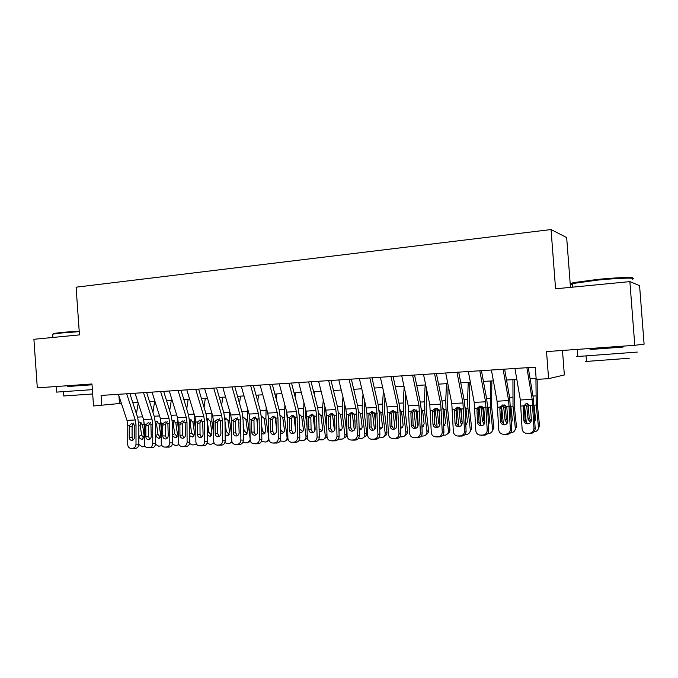<?xml version="1.0" encoding="UTF-8"?>
<svg xmlns="http://www.w3.org/2000/svg" width="678" height="678" viewBox="0 0 678 678"><rect width="100%" height="100%" fill="white"/><g stroke="black" fill="none" stroke-linecap="round" stroke-linejoin="round"><path stroke-width="1.02" d="M570.478 287.362L566.664 237.546L551.045 229.554L76.097 287.192L79.47 334.881L33.9 339.288L37.307 387.867L91.971 383.977L93.53 405.978L121.37 403.342M551.045 229.554L555.57 288.803L629.87 281.616L639.574 285.633L644.1 344.17L634.786 345.305L546.527 351.594L548.595 378.663L564.35 374.959L562.477 350.45M629.87 281.616L634.786 345.305M548.595 378.663L536.213 379.4L535.281 367.162L101.073 395.435L101.785 405.486M132.82 402.647L138.015 402.334M149.541 401.639L154.94 401.308M166.551 400.613L172.153 400.274M183.84 399.562L189.654 399.215M201.434 398.503L207.46 398.13M219.316 397.418L225.579 397.037M237.52 396.316L244.012 395.918M256.038 395.198L262.767 394.791M274.887 394.054L281.862 393.63M294.066 392.893L301.303 392.452M313.6 391.714L321.092 391.257M333.474 390.511L341.246 390.036M353.721 389.282L361.772 388.799M374.341 388.036L382.68 387.528M395.35 386.765L403.986 386.24M416.75 385.468L425.691 384.926M438.556 384.146L447.819 383.587M460.777 382.807L470.371 382.223M483.431 381.434L493.372 380.833M506.534 380.036L516.822 379.417M530.086 378.612L536.12 378.248M118.955 396.037L119.481 403.461M526.891 367.705L532.171 399.376L533.959 428.343L535.188 428.555C535.044 431.437 533.544 433.081 530.688 433.471L529.433 433.293C532.306 432.895 533.815 431.242 533.959 428.343M528.255 367.62L533.094 396.732L535.188 428.555M514.949 368.485L520.357 399.995L522.102 428.818C522.424 431.386 523.865 432.903 526.416 433.361L529.433 433.293M525.738 403.868L524.433 406.953L523.196 407.673L523.814 420.207L525.094 420.462L524.433 406.953M527.06 433.378L530.688 433.471M528.332 433.564L527.272 433.479M525.094 420.462L527.577 423.835M523.196 407.673L523.535 405.893L526.357 403.715L530.255 405.563L531.391 419.877C531.272 422.191 530.069 423.513 527.781 423.835L527.204 423.818C525.196 423.436 524.069 422.233 523.814 420.207M524.569 405.715L526.365 423.114M535.934 378.256L536.213 405.029L538.459 427.072L539.535 425.843L537.942 429.623M537.162 379.341L537.298 403.91L539.535 425.843M530.527 422.479L528.069 419.284L526.721 406.19L527.416 403.698M538.459 427.072C538.552 429.259 537.578 430.759 535.552 431.572L534.095 431.818M536.213 405.029L534.044 405.139L535.518 418.953L534.832 421.411M528.196 404.359L529.196 418.089L531.255 421.089M572.274 283.887C570.503 283.65 571.079 283.201 574.003 282.556L597.488 279.412C617.133 277.429 635.778 276.844 632.269 278.26M632.532 279.141C638.329 277.463 618.76 277.972 597.437 280.116L572.257 283.582C570.003 284.184 570.037 284.565 572.342 284.743M637.286 352.085L577.834 356.484C575.546 356.56 575.537 356.484 577.817 356.247M623.074 346.95L590.741 349.263M629.269 358.247L586.47 361.425C584.809 361.45 584.8 361.366 586.445 361.171M623.09 347.068L590.758 349.45C589.504 349.517 589.504 349.501 590.75 349.39M53.138 334.025L53.621 333.491L61.825 332.406L79.199 331.093M79.241 331.644L61.495 332.991L53.087 334.093L52.706 334.661M92.377 389.647L56.749 392.096M92.03 384.807L67.41 386.435M92.683 393.986L63.817 395.969M92.03 384.731L67.41 386.553L67.359 385.731M503.118 369.256L508.644 400.596L510.365 429.284L511.712 429.488C511.559 432.344 510.085 433.962 507.288 434.352L505.915 434.174C508.729 433.784 510.212 432.157 510.365 429.284M504.618 369.154L509.678 397.969L511.712 429.488M491.414 370.019L497.059 401.198L498.737 429.75C499.05 432.301 500.466 433.801 502.983 434.251L505.915 434.174M502.567 404.969L501.212 408.088L499.864 408.8L500.432 421.224L501.83 421.47L501.212 408.088M503.585 434.267L507.288 434.352M504.966 434.445L504.068 434.386M501.83 421.47L504.263 424.818M499.864 408.8L500.195 407.046L502.983 404.885L506.788 406.724L507.864 420.902C507.746 423.191 506.559 424.496 504.313 424.818L503.771 424.801C501.796 424.428 500.678 423.233 500.432 421.224M479.821 370.773L485.575 401.8L487.219 430.208L488.677 430.403C488.524 433.234 487.075 434.835 484.329 435.225L482.846 435.047C485.609 434.666 487.067 433.047 487.219 430.208M481.439 370.663L486.711 399.189L487.694 408.054L488.677 430.403M468.337 371.519L474.21 402.385L475.82 430.657C476.125 433.2 477.524 434.691 479.999 435.123L482.846 435.047M479.821 406.08L478.439 409.207L476.981 409.919L477.507 422.216L479.007 422.453L478.439 409.207M480.566 435.14L484.329 435.225M482.058 435.31L481.287 435.268M479.007 422.453L481.388 425.776M476.981 409.919L477.304 408.173L480.058 406.029L483.778 407.859L484.795 421.902C484.668 424.165 483.507 425.462 481.304 425.776L480.795 425.759C478.838 425.403 477.744 424.216 477.507 422.216M456.972 372.256L462.947 402.969L464.523 431.106L466.091 431.301C465.939 434.098 464.506 435.691 461.811 436.073L460.226 435.903C462.938 435.522 464.371 433.928 464.523 431.106M458.709 372.146L464.184 400.376L465.176 409.156L466.091 431.301M445.709 372.993L451.794 403.546L453.345 431.555C453.641 434.081 455.014 435.556 457.447 435.979L460.226 435.903M457.489 407.173L456.099 410.292L454.531 411.004L455.014 423.191L456.625 423.419L456.099 410.292M457.989 435.988L461.811 436.073M459.582 436.157L457.447 435.979M456.625 423.419L458.938 426.708M454.531 411.004L454.853 409.283L457.565 407.156L461.201 408.97L462.167 422.877C462.04 425.123 460.896 426.403 458.735 426.716L458.252 426.708C456.328 426.36 455.252 425.182 455.014 423.191M434.556 373.722L440.742 404.122L442.259 431.996L443.929 432.174C443.768 434.954 442.37 436.53 439.717 436.903L438.03 436.742C440.692 436.369 442.098 434.784 442.259 431.996M436.412 373.595L442.081 401.546L443.09 410.241L443.929 432.174M423.513 374.434L429.801 404.69L431.293 432.428C431.581 434.945 432.928 436.403 435.327 436.818L438.03 436.742M435.564 408.258L434.174 411.368L432.505 412.071L432.954 424.148L434.657 424.369L434.174 411.368M435.835 436.827L439.717 436.903M437.53 436.988L435.327 436.818M434.657 424.369L436.903 427.615M432.505 412.071L432.827 410.368L435.505 408.266L439.056 410.063L439.971 423.843C439.836 426.064 438.717 427.335 436.59 427.649L436.132 427.632C434.242 427.293 433.183 426.131 432.954 424.148M501.55 406.325L503.457 424.403M512.932 379.646L513.017 406.173L515.305 428.004L516.492 426.776L514.704 430.7M514.297 379.57L514.221 405.063L516.492 426.776M507.152 423.284L505.085 420.284L503.712 407.317L504.33 404.927M515.305 428.004C515.39 430.191 514.433 431.683 512.415 432.479L510.627 432.717M513.017 406.173L510.89 406.283L512.39 419.97L511.39 422.767M505.288 405.503L506.322 419.097L507.814 421.724M511.373 422.326L511.949 422.063M478.973 407.054L480.973 425.589M490.372 381.011L490.27 407.3L492.584 428.92L493.881 427.699L491.914 431.725M491.847 380.926L491.584 406.19L493.881 427.699M484.236 424.047L482.524 421.267L481.143 408.427L481.677 406.156M487.584 406.19L488.321 408.08L489.702 420.953L488.397 424.013M492.584 428.92C492.677 431.106 491.728 432.589 489.728 433.361L487.609 433.598M482.778 406.724L483.872 420.089L484.795 422.174M488.372 423.419L489.211 423.131M456.836 407.851L458.913 426.691M468.227 382.35L467.608 399.554L467.947 408.402L470.295 429.818L471.693 428.606L469.574 432.708M469.812 382.256L469.362 407.292L471.693 428.606M461.76 424.742L460.396 422.233L458.998 409.52L459.43 407.393M465.049 406.969L466.032 409.173L467.43 421.928L465.837 425.174M470.295 429.818C470.396 432.005 469.447 433.471 467.464 434.234L465.032 434.462M460.625 408.19L462.133 422.148M465.811 424.428L466.913 424.165M435.115 408.681L437.225 427.555M446.497 383.672L445.734 400.715L446.048 409.487L448.421 430.7L449.912 429.488C450.031 431.403 449.277 432.793 447.65 433.649M448.116 385.096L447.556 408.385L449.912 429.488M439.708 425.369L438.674 423.182L437.259 410.588L437.607 408.631M442.946 407.8L444.166 410.249L445.582 422.886L443.7 426.267M448.421 430.7C448.522 432.878 447.59 434.335 445.615 435.081L442.887 435.318M438.903 409.809L439.734 417.682M443.666 425.352L445.039 425.157M412.571 375.154L418.962 405.249L420.419 432.861L422.182 433.039C422.021 435.793 420.64 437.352 418.038 437.725L416.258 437.573C418.868 437.191 420.25 435.623 420.419 432.861M414.538 375.019L420.385 402.698L421.411 411.309L422.182 433.039M401.74 375.858L408.224 405.808L409.648 433.293C409.927 435.793 411.258 437.242 413.622 437.641L416.258 437.573M414.038 409.326L412.665 412.419L410.893 413.122L411.3 425.089L413.105 425.301L412.665 412.419M414.105 437.649L418.038 437.725M415.894 437.802L413.622 437.641M413.105 425.301L415.275 428.513M410.893 413.122L411.215 411.436L413.851 409.351L417.326 411.131L418.19 424.784C418.055 426.987 416.945 428.25 414.868 428.555L414.428 428.538C412.563 428.208 411.521 427.055 411.3 425.089M413.792 409.537L415.936 428.327M425.165 384.96L424.267 401.859L424.547 410.546L426.945 431.564L428.538 430.361C428.657 432.352 427.86 433.751 426.148 434.564M426.699 389.765L426.157 409.453L428.538 430.361M418.063 425.903L417.36 424.114L416.173 409.876M421.25 408.665L422.708 411.3L424.14 423.818L421.979 427.293M426.945 431.564C427.055 433.742 426.131 435.183 424.174 435.912L421.148 436.149M421.936 426.199L423.581 426.123M391.003 376.553L397.579 406.359L398.986 433.717L400.842 433.886C400.673 436.615 399.317 438.158 396.766 438.522L394.884 438.378C397.452 438.005 398.817 436.454 398.986 433.717M393.071 376.417L399.096 403.825L400.13 412.36L400.842 433.886M380.366 377.248L387.045 406.902L388.409 434.14C388.689 436.624 389.986 438.056 392.316 438.446L394.884 438.378M392.918 410.376L391.545 413.453L389.681 414.156L390.053 426.004L391.952 426.216L391.545 413.453M392.774 438.454L396.766 438.522M394.655 438.607L392.316 438.446M391.952 426.216L394.037 429.386M389.681 414.156L390.003 412.478L392.596 410.419L395.994 412.19L396.808 425.716C396.672 427.894 395.588 429.14 393.545 429.445L393.13 429.437C391.291 429.115 390.265 427.971 390.053 426.004M392.867 410.41L395.02 429.013M404.164 387.079L403.19 402.978L403.444 411.588L405.868 432.411L407.554 431.216C407.673 433.267 406.834 434.674 405.046 435.445M405.639 393.876L405.147 410.495L407.554 431.216M399.961 409.546L401.639 412.334L403.088 424.742C403.173 426.496 402.427 427.657 400.859 428.216L400.656 428.267M405.868 432.411C405.978 434.581 405.063 436.022 403.13 436.725L399.825 436.954M396.791 426.242L394.96 412.012L393.037 412.105M400.613 426.962L402.512 427.055M369.832 377.934L376.595 407.444L377.943 434.556L379.892 434.717C379.722 437.42 378.383 438.946 375.875 439.31L373.909 439.175C376.426 438.802 377.773 437.268 377.943 434.556M372.002 377.79L378.197 404.927L379.248 413.385L379.892 434.717M359.399 378.612L366.247 407.986L366.951 413.622L367.569 434.971C367.832 437.437 369.103 438.861 371.4 439.242L373.909 439.175M372.256 411.343L370.807 414.461L368.857 415.165L369.196 426.911L371.18 427.115L370.807 414.461M371.832 439.251L375.875 439.31M373.807 439.386L371.4 439.242M371.18 427.115L373.188 430.242M368.857 415.165L369.171 413.512L371.73 411.461L375.061 413.216L375.832 426.623C375.688 428.784 374.62 430.022 372.612 430.318L372.222 430.31C370.408 429.996 369.4 428.86 369.196 426.911M372.332 411.436L374.476 429.615M383.417 390.816L382.502 404.08L382.723 412.614L385.172 433.242L386.943 432.056C387.062 434.166 386.189 435.581 384.333 436.293M384.935 397.545L384.511 411.529L386.943 432.056M379.061 410.444L380.816 412.707L382.409 425.64C382.502 427.394 381.773 428.538 380.214 429.089L379.722 429.182M385.172 433.242C385.282 435.412 384.384 436.835 382.468 437.53L378.917 437.717M375.781 425.174L374.392 413.021L372.502 413.122M379.68 427.649L381.841 427.962M349.06 379.29L355.992 408.512L356.704 414.122L357.289 435.378L359.323 435.539C359.145 438.208 357.831 439.725 355.374 440.09L353.323 439.946C355.789 439.59 357.111 438.064 357.289 435.378M351.323 379.138L357.679 406.012L358.738 414.394L359.323 435.539M338.814 379.951L345.839 409.037L346.551 414.622L347.102 435.785C347.356 438.234 348.611 439.649 350.865 440.022L353.323 439.946M351.958 412.309L350.45 415.453L348.416 416.165L348.721 427.801L350.789 427.996L350.45 415.453M351.28 440.03L355.374 440.09M353.34 440.166L350.865 440.022M350.789 427.996L352.721 431.072M348.416 416.165L348.729 414.521L351.246 412.487L354.509 414.233L355.23 427.513C355.094 429.657 354.035 430.877 352.06 431.174L351.696 431.166C349.907 430.861 348.916 429.733 348.721 427.801M352.17 412.504L354.289 430.115M363.027 394.172L362.179 405.156L362.374 413.622L364.84 434.064L366.705 432.886C366.823 435.03 365.934 436.437 364.044 437.115L363.976 437.157M364.586 400.842L364.247 412.538L366.705 432.886M358.552 411.351L360.501 413.707L362.111 426.53C362.205 428.276 361.484 429.411 359.942 429.954L359.171 430.047M364.84 434.064C364.959 436.217 364.069 437.632 362.179 438.31L358.408 438.446M355.077 421.733L354.196 414.021L352.34 414.114M359.12 428.25L361.544 428.852M328.661 380.612L335.771 409.563L336.483 415.122L337.008 436.183L339.127 436.335C338.949 438.988 337.652 440.488 335.237 440.844L333.101 440.717C335.525 440.361 336.83 438.844 337.008 436.183M331.017 380.46L337.534 407.08L338.602 415.377L339.127 436.335M318.601 381.273L325.787 410.08L326.508 415.614L326.999 436.581C327.245 439.022 328.483 440.42 330.703 440.785L333.101 440.717M332.017 413.266L330.466 416.436L328.338 417.139L328.61 428.674L330.762 428.86L330.466 416.436M331.101 440.793L335.237 440.844M333.237 440.92L330.703 440.785M330.762 428.86L332.61 431.894M328.338 417.139L328.652 415.504L331.135 413.495L334.33 415.224L335.008 428.394C334.864 430.522 333.822 431.725 331.889 432.022L331.534 432.013C329.779 431.708 328.805 430.598 328.61 428.674M332.373 413.597L334.44 430.479M333.822 390.486L333.729 391.528M342.983 397.232L342.212 406.224L342.39 414.605L344.882 434.869L346.822 433.691C346.941 435.827 346.068 437.234 344.204 437.886L343.932 438.056M344.577 403.834L344.348 413.529L346.822 433.691M338.407 412.258L340.551 414.699L342.17 427.394C342.271 429.14 341.559 430.267 340.034 430.793L338.983 430.869M344.882 434.869C345 437.013 344.127 438.42 342.254 439.081L338.28 439.141M334.771 418.834L334.347 415.267M338.932 428.733L341.61 429.716M308.634 381.917L315.906 410.588L316.626 416.097L317.092 436.979L319.287 437.124C319.109 439.751 317.829 441.242 315.456 441.59L313.244 441.463C315.626 441.115 316.906 439.615 317.092 436.979M311.083 381.756L317.745 408.131L318.821 416.351L319.287 437.124M298.752 382.561L306.1 411.097L306.829 416.58L307.27 437.369C307.498 439.785 308.71 441.175 310.905 441.531L313.244 441.463M312.422 414.216L310.829 417.394L308.617 418.097L308.863 429.53L311.092 429.708L310.829 417.394M311.278 441.539L315.456 441.59M313.499 441.666L310.905 441.531M311.092 429.708L312.863 432.7M308.617 418.097L308.931 416.478L311.38 414.487L314.507 416.207L315.143 429.25C314.999 431.361 313.973 432.556 312.075 432.844L311.736 432.844C310.007 432.547 309.049 431.445 308.863 429.53M312.922 414.707L314.914 430.649M314.499 391.655L314.245 394.274M323.279 400.028L322.609 407.266L322.753 415.58L325.271 435.657L326.957 434.683M324.915 406.571L324.796 414.504L326.872 431.2M318.618 413.173L320.957 415.665L322.584 428.25C322.686 429.988 321.982 431.106 320.482 431.623L319.16 431.649M325.271 435.657C325.389 437.793 324.533 439.191 322.677 439.844L318.524 439.802M327.008 436.632L324.245 438.92M319.109 429.081L322.033 430.555M288.964 383.197L296.396 411.605L297.117 417.063L297.532 437.751L299.803 437.895C299.617 440.505 298.362 441.98 296.032 442.327L293.744 442.2C296.083 441.853 297.345 440.369 297.532 437.751M291.506 383.036L298.303 409.156L299.388 417.309L299.803 437.895M279.268 383.833L286.769 412.105L287.497 417.538L287.879 438.141C288.108 440.547 289.294 441.92 291.455 442.268L293.744 442.2M293.167 415.148L291.54 418.334L289.252 419.038L289.464 430.369L291.769 430.547L291.54 418.334M291.811 442.276L296.032 442.327M294.108 442.395L291.455 442.268M291.769 430.547L293.464 433.488M289.252 419.038L289.565 417.436L291.972 415.461L295.04 417.165L295.633 430.098C295.489 432.191 294.481 433.378 292.608 433.657L292.286 433.657C290.582 433.369 289.642 432.267 289.464 430.369M293.82 415.851L295.633 430.14M295.506 392.808L295.091 396.816M303.914 402.605L303.473 416.529L305.998 436.429L307.236 435.751M305.583 409.088L305.583 415.461L307.049 427.03M299.193 414.089L301.693 416.614L303.337 429.098C303.439 430.818 302.752 431.928 301.261 432.437L299.693 432.378M305.998 436.429C306.125 438.564 305.278 439.946 303.447 440.581L299.125 440.429M307.354 438.2L304.914 439.759M299.625 429.166L302.803 431.377M269.649 384.46L277.226 412.597L277.963 418.004L278.311 438.522L280.658 438.658C280.472 441.242 279.234 442.7 276.946 443.048L274.582 442.929C276.878 442.581 278.124 441.115 278.311 438.522M272.268 384.29L279.209 410.165L280.302 418.25L280.658 438.658M260.123 385.079L267.768 413.088L268.505 418.47L268.835 438.895C269.056 441.285 270.225 442.649 272.344 442.997L274.582 442.929M274.243 416.072L272.581 419.258L270.225 419.962L270.412 431.191L272.785 431.369L272.581 419.258M272.683 442.997L276.946 443.048M275.056 443.115L272.344 442.997M272.785 431.369L274.404 434.267M270.225 419.962L270.53 418.377L272.912 416.419L275.912 418.106L276.471 430.928C276.319 432.996 275.327 434.174 273.488 434.462L273.183 434.454C271.505 434.174 270.581 433.081 270.412 431.191M275.056 417.038L276.412 427.521M276.844 393.935L276.26 399.173M284.879 404.995L284.514 417.47L287.065 437.191L287.853 436.776M286.591 411.436L287.608 423.428M280.099 415.012L282.777 417.555L284.429 429.92C284.531 431.64 283.853 432.742 282.387 433.234L280.565 433.064M287.065 437.191C287.201 439.319 286.362 440.692 284.548 441.31L280.065 441.031M288.082 439.412L285.93 440.573M280.472 427.682L280.65 429.064C281.056 430.954 282.141 431.996 283.913 432.174M250.674 385.697L258.394 413.572L259.132 418.936L259.437 439.268L261.852 439.403C261.666 441.963 260.445 443.412 258.191 443.751L255.759 443.641C258.021 443.302 259.242 441.844 259.437 439.268M253.377 385.519L260.445 411.165L261.547 419.165L261.852 439.403M241.317 386.307L249.097 414.055L249.843 419.394L250.114 439.641C250.326 442.014 251.479 443.37 253.564 443.709L255.759 443.641M255.64 416.987L253.962 420.174L251.53 420.869L251.682 432.005L254.131 432.174L253.962 420.174M253.894 443.709L258.191 443.751M256.335 443.819L253.564 443.709M254.131 432.174L255.674 435.022M251.53 420.869L251.835 419.292L254.174 417.36L257.123 419.038L257.64 431.75C257.487 433.801 256.513 434.962 254.708 435.242L254.411 435.242C252.758 434.962 251.852 433.886 251.682 432.005M256.631 418.301L257.547 425.259M258.504 395.045L257.75 401.384M266.166 407.215L265.886 418.385L268.81 437.759M267.963 413.86L268.53 420.301M261.344 415.928L264.174 418.47L265.844 430.733L263.827 434.022L261.767 433.708M268.454 437.946C268.59 440.056 267.768 441.42 265.979 442.031L261.344 441.598M269.132 440.471L267.268 441.361M261.64 425.377L262.233 429.877C262.615 431.7 263.657 432.725 265.344 432.962M232.037 386.909L239.885 414.538L240.631 419.851L240.885 440.014L243.368 440.141C243.182 442.675 241.978 444.115 239.758 444.446L237.258 444.336C239.487 444.005 240.69 442.556 240.885 440.014M234.808 386.731L242.004 412.139L243.114 420.072L243.368 440.141M222.833 387.511L230.749 415.004L231.503 420.301L231.723 440.378C231.935 442.734 233.062 444.073 235.113 444.404L237.258 444.336M237.351 417.885L235.656 421.063L233.156 421.758L233.283 432.801L235.791 432.962L235.656 421.063M235.427 444.412L239.758 444.446M237.936 444.514L235.113 444.404M235.791 432.962L237.258 435.768M233.156 421.758L233.461 420.199L235.766 418.284L238.656 419.945L239.139 432.547C238.987 434.581 238.02 435.742 236.249 436.013L235.961 436.013C234.334 435.742 233.444 434.674 233.283 432.801M238.546 419.741L239.02 423.301M240.47 396.138L239.546 403.452M247.767 409.3L247.58 419.292L250.097 438.191M242.927 416.851L245.902 419.377L247.572 431.53L245.589 434.793L243.292 434.301M250.14 440.005L247.724 442.734L245.275 442.895L242.953 442.141M250.496 441.42L248.936 442.124M243.156 423.394L244.131 430.674L247.097 433.734M213.714 388.104L221.698 415.478L222.443 420.75L222.647 440.734L225.198 440.861C225.011 443.378 223.825 444.802 221.647 445.132L219.079 445.022C221.265 444.692 222.452 443.259 222.647 440.734M216.562 387.918L223.876 413.097L224.994 420.962L225.198 440.861M204.671 388.689L212.722 415.945L213.468 421.191L213.655 441.09C213.85 443.437 214.96 444.768 216.985 445.09L219.079 445.022M219.375 418.767L217.663 421.945L215.096 422.64L215.197 433.589L217.774 433.742L217.663 421.945M217.282 445.099L221.647 445.132M219.85 445.2L216.985 445.09M217.774 433.742L219.164 436.496M215.096 422.64L215.401 421.097L217.672 419.19L220.511 420.843L220.952 433.335C220.799 435.352 219.841 436.496 218.104 436.776L217.833 436.768C216.231 436.505 215.35 435.445 215.197 433.589M222.731 397.206L221.638 405.402M229.673 411.249L229.588 420.182L231.673 435.649M224.893 417.758L227.927 420.267L229.613 432.31L227.655 435.547L225.138 434.844M231.901 441.59L229.774 443.429L227.384 443.582L224.867 442.649M232.156 442.276L230.918 442.87M226.121 418.012L224.952 419.716M225.003 421.674L226.325 431.462L229.164 434.479M195.713 389.274L203.815 416.402L204.57 421.631L204.731 441.446L207.341 441.573C207.146 444.065 205.976 445.471 203.841 445.802L201.213 445.7C203.358 445.37 204.536 443.954 204.731 441.446M198.629 389.087L206.053 414.038L207.18 421.843L207.341 441.573M186.823 389.85L194.993 416.86L195.747 422.063L195.883 441.802C196.069 444.124 197.162 445.446 199.154 445.768L201.213 445.7M201.697 419.64L199.968 422.809L197.34 423.504L197.417 434.361L200.052 434.513L199.968 422.809M199.442 445.768L203.841 445.802M202.078 445.87L199.154 445.768M200.052 434.513L201.374 437.208M197.34 423.504L197.645 421.97L199.883 420.08L202.663 421.724L203.078 434.115C202.917 436.115 201.985 437.251 200.264 437.522L200.01 437.513C198.434 437.251 197.569 436.2 197.417 434.361M205.298 398.266L204.036 407.249M211.875 413.097L211.892 421.055L213.578 433.42M207.273 418.657L210.265 421.14L211.951 433.081L210.027 436.293L207.29 435.327M213.977 442.759L211.536 444.192L209.79 444.26L207.095 443.124M208.536 418.928L207.502 420.352L207.392 421.826L208.824 432.233L211.528 435.217M178.017 390.426L186.238 417.317L187.001 422.496L187.111 442.149L189.789 442.268C189.586 444.743 188.433 446.141 186.331 446.463L183.645 446.37C185.755 446.039 186.916 444.632 187.111 442.149M181.001 390.231L188.535 414.97L189.671 422.699L189.789 442.268M169.28 390.994L177.56 417.767L178.322 422.919L178.416 442.497C178.594 444.802 179.67 446.116 181.628 446.429L183.645 446.37M184.306 420.504L182.577 423.657L179.89 424.352L179.941 435.115L182.636 435.268L182.577 423.657M181.907 446.429L186.331 446.463M184.594 446.531L181.628 446.429M182.636 435.268L183.882 437.912M179.89 424.352L180.187 422.826L182.399 420.953L185.128 422.589L185.501 434.878C185.34 436.861 184.416 437.98 182.729 438.251L182.484 438.251C180.933 437.988 180.085 436.946 179.941 435.115M188.145 399.3L186.721 409.004M194.391 414.86L194.484 421.919L195.815 431.471M189.942 419.529L192.883 421.996L194.586 433.844L192.696 437.03L189.747 435.734M196.349 443.793L194.781 444.776L192.493 444.921L189.611 443.565M191.238 419.835L190.171 422.674L191.611 432.988L194.188 435.937M160.618 391.562L168.958 418.207L169.72 423.343L169.788 442.836L172.517 442.954C172.322 445.404 171.187 446.794 169.119 447.116L166.373 447.022C168.449 446.7 169.585 445.302 169.788 442.836M163.669 391.359L171.305 415.877L172.449 423.547L172.517 442.954M152.033 392.121L160.423 418.657L161.195 423.767L161.237 443.183C161.415 445.471 162.466 446.777 164.398 447.082L166.373 447.022M167.203 421.352L165.474 424.496L162.728 425.182L162.754 435.861L165.508 436.005L165.474 424.496M164.661 447.082L169.119 447.116M165.508 436.005L166.686 438.598M162.728 425.182L163.025 423.674L165.195 421.818L167.881 423.436L168.22 435.623C168.059 437.59 167.152 438.708 165.491 438.971L165.254 438.971C163.72 438.717 162.889 437.683 162.754 435.861M171.271 400.325L169.686 410.665M177.204 416.597L178.356 429.75M172.898 420.394L175.797 422.843L177.5 434.59L175.644 437.751L172.492 436.047M179.009 444.734L175.483 445.573L172.415 443.946M174.229 420.724L173.229 423.504L174.67 433.742L177.127 436.64M143.516 392.672L151.965 419.089L152.728 424.182L152.753 443.514L155.542 443.624C155.338 446.056 154.22 447.429 152.186 447.751L149.38 447.666C151.431 447.344 152.55 445.963 152.753 443.514M146.626 392.469L154.364 416.775L155.508 424.377L155.542 443.624M135.066 393.223L143.567 419.529L144.338 424.598L144.346 443.853C144.507 446.132 145.55 447.421 147.448 447.726L149.38 447.666M150.389 422.191L148.651 425.318L145.846 426.004L145.846 436.59L148.66 436.734L148.651 425.318M147.702 447.726L152.186 447.751M148.66 436.734L149.77 439.268M145.846 426.004L146.143 424.513L148.287 422.665L150.914 424.275L151.228 436.361C151.067 438.31 150.169 439.42 148.541 439.683L148.312 439.675C146.804 439.429 145.982 438.403 145.846 436.59M154.669 401.325L152.923 412.249M160.322 418.318L161.203 428.242M155.347 421.428L156.228 421.241L158.991 423.674L160.703 435.318L158.872 438.463L155.533 436.183M161.83 445.692L158.745 446.217L155.499 444.26M157.499 421.606L156.567 424.326L158.016 434.471L160.355 437.327M126.693 393.765L135.244 419.962L136.015 425.004L135.998 444.183L138.837 444.285C138.643 446.7 137.532 448.065 135.532 448.378L132.676 448.294C134.693 447.98 135.795 446.607 135.998 444.183M129.862 393.562L137.702 417.656L138.854 425.199L138.837 444.285M118.387 394.308L126.989 420.385L127.769 425.42L127.727 444.514C127.888 446.777 128.905 448.056 130.778 448.353L132.676 448.294M133.837 423.013L132.1 426.123L129.244 426.809L129.227 437.318L132.083 437.446L132.1 426.123M131.024 448.353L135.532 448.378M132.083 437.446L133.134 439.929M129.244 426.809L129.54 425.326L131.651 423.504L134.236 425.098L134.515 437.081C134.354 439.022 133.464 440.115 131.863 440.378L131.642 440.378C130.159 440.132 129.354 439.107 129.227 437.318M138.227 403.003L136.431 413.766M143.728 420.046L144.338 426.911M138.693 422.343L139.736 422.08L142.583 425.064L144.168 436.047L141.99 439.208C140.38 439.09 139.363 438.107 138.939 436.276L138.846 435.632M145.151 446.429L142.278 446.844L138.837 444.446M141.032 422.47L140.168 425.131L141.626 435.2L143.855 438.005M530.255 405.563L532.815 405.436M520.992 406.02L523.535 405.893M520.357 399.995L532.171 399.376M535.773 395.927L532.993 396.071M526.713 405.495L524.602 405.605M528.069 419.284L529.196 418.089M527.959 406.071L526.721 406.19M506.788 406.724L509.297 406.597M497.711 407.173L500.195 407.046M497.059 401.198L508.644 400.596M483.778 407.859L486.236 407.732M474.871 408.3L477.304 408.173M474.21 402.385L485.575 401.8M461.201 408.97L463.616 408.851M452.463 409.402L454.853 409.283M451.794 403.546L462.947 402.969M439.056 410.063L441.42 409.944M430.479 410.487L432.827 410.368M429.801 404.69L440.742 404.122M512.619 397.155L509.568 397.316M503.703 406.631L501.593 406.741M505.085 420.284L506.322 419.097M505.059 407.19L503.712 407.317M490.27 407.3L488.185 407.402M489.897 398.367L486.592 398.537M481.134 407.749L479.058 407.851M482.524 421.267L483.872 420.089M482.6 408.3L481.143 408.427M467.947 408.402L465.905 408.503M467.608 399.554L464.057 399.74M458.981 408.842L456.947 408.944M460.396 422.233L461.845 421.063M460.557 409.385L458.998 409.52M446.048 409.487L444.031 409.58M445.734 400.715L441.954 400.918M437.242 409.919L435.251 410.021M438.674 423.182L439.912 422.258M438.92 410.444L437.259 410.588M417.326 411.131L419.648 411.021M408.91 411.546L411.215 411.436M408.224 405.808L418.962 405.249M424.547 410.546L422.572 410.648M424.267 401.859L420.258 402.071M415.911 410.97L413.944 411.071M417.36 424.114L418.14 423.564M417.495 411.504L415.928 411.631M395.994 412.19L398.274 412.071M387.74 412.597L390.003 412.478M387.045 406.902L397.579 406.359M403.444 411.588L401.503 411.682M403.19 402.978L398.961 403.198M396.172 412.563L394.977 412.665M375.061 413.216L377.299 413.105M366.951 413.622L369.171 413.512M366.247 407.986L376.595 407.444M382.723 412.614L380.816 412.707M382.502 404.08L378.061 404.317M375.239 413.605L374.409 413.673M354.509 414.233L356.704 414.122M346.551 414.622L348.729 414.521M345.839 409.037L355.992 408.512M362.374 413.622L360.501 413.707M362.179 405.156L357.535 405.41M354.679 414.631L354.213 414.665M334.33 415.224L336.483 415.122M326.508 415.614L328.652 415.504M325.787 410.08L335.771 409.563M342.39 414.605L340.551 414.699M342.212 406.224L337.381 406.478M334.212 415.012L332.525 415.097M314.507 416.207L316.626 416.097M306.829 416.58L308.931 416.478M306.1 411.097L315.906 410.588M322.753 415.58L320.957 415.665M322.609 407.266L317.592 407.529M314.389 415.987L313.067 416.055M295.04 417.165L297.117 417.063M287.497 417.538L289.565 417.436M286.769 412.105L296.396 411.605M303.473 416.529L301.693 416.614M303.346 408.292L298.151 408.563M294.922 416.953L293.955 417.004M275.912 418.106L277.963 418.004M268.505 418.47L270.53 418.377M267.768 413.088L277.226 412.597M284.514 417.47L282.777 417.555M284.413 409.3L279.048 409.58M275.802 417.894L275.166 417.928M257.123 419.038L259.132 418.936M249.843 419.394L251.835 419.292M249.097 414.055L258.394 413.572M265.886 418.385L264.174 418.47M265.81 410.283L260.284 410.58M261.708 430.132L262.233 429.877M238.656 419.945L240.631 419.851M231.503 420.301L233.461 420.199M230.749 415.004L239.885 414.538M247.58 419.292L245.902 419.377M247.521 411.258L241.834 411.563M243.249 431.089L244.131 430.674M220.511 420.843L222.443 420.75M213.468 421.191L215.401 421.097M212.722 415.945L221.698 415.478M229.588 420.182L227.927 420.267M229.545 412.216L223.706 412.529M225.113 432.022L226.325 431.462M202.663 421.724L204.57 421.631M195.747 422.063L197.645 421.97M194.993 416.86L203.815 416.402M211.892 421.055L210.265 421.14M211.867 413.156L205.883 413.47M207.273 432.92L208.824 432.233M185.128 422.589L187.001 422.496M178.322 422.919L180.187 422.826M177.56 417.767L186.238 417.317M194.484 421.919L192.883 421.996M194.154 414.097L188.365 414.402M189.738 433.801L191.611 432.988M190.171 422.674L189.671 422.708M167.881 423.436L169.72 423.343M161.195 423.767L163.025 423.674M160.423 418.657L168.958 418.207M177.373 422.758L175.797 422.843M176.712 415.029L171.136 415.326M172.492 434.657L174.67 433.742M173.229 423.504L172.449 423.555M150.914 424.275L152.728 424.182M144.338 424.598L146.143 424.513M143.567 419.529L151.965 419.089M160.542 423.597L158.991 423.674M159.567 415.936L154.194 416.224M155.525 435.496L158.016 434.471M156.567 424.326L155.508 424.394M134.236 425.098L136.015 425.004M127.769 425.42L129.54 425.326M126.989 420.385L135.244 419.962M143.982 424.411L142.456 424.487M142.702 416.834L137.524 417.114M138.939 436.276L141.626 435.2M140.168 425.131L138.854 425.216M527.687 433.539L526.416 433.361M590.758 349.45L590.682 348.441M572.529 287.167L572.257 283.582M586.055 356.06L586.47 361.425M577.834 356.484L577.368 350.441M574.003 282.556L573.376 283.319M52.901 337.449L52.672 334.195M63.529 391.791L63.825 396.062M56.757 392.189L56.418 387.384M53.621 333.491L53.087 334.093M504.364 434.429L502.983 434.251M481.49 435.293L479.999 435.123M466.549 424.292L465.828 424.894M444.827 425.225L443.7 426.106M423.504 426.148L421.979 427.25M402.478 427.098L400.859 428.216M381.731 428.106L380.214 429.089M361.357 429.081L359.942 429.954M341.356 430.013L340.034 430.793M321.711 430.928L320.482 431.623M302.422 431.81L301.261 432.437M283.463 432.674L282.387 433.234M264.844 433.513L263.827 434.022M246.538 434.335L245.589 434.793M228.554 435.132L227.655 435.547M210.875 435.912L210.027 436.293M213.206 443.598L214.155 443.158M193.484 436.683L192.696 437.03M195.789 444.31L196.467 444.005M167.144 447.175L164.398 447.082M176.39 437.429L175.644 437.751M150.253 447.811L147.448 447.726M159.576 438.166L158.872 438.463M133.634 448.438L130.778 448.353M143.041 438.886L142.372 439.158"/></g></svg>
